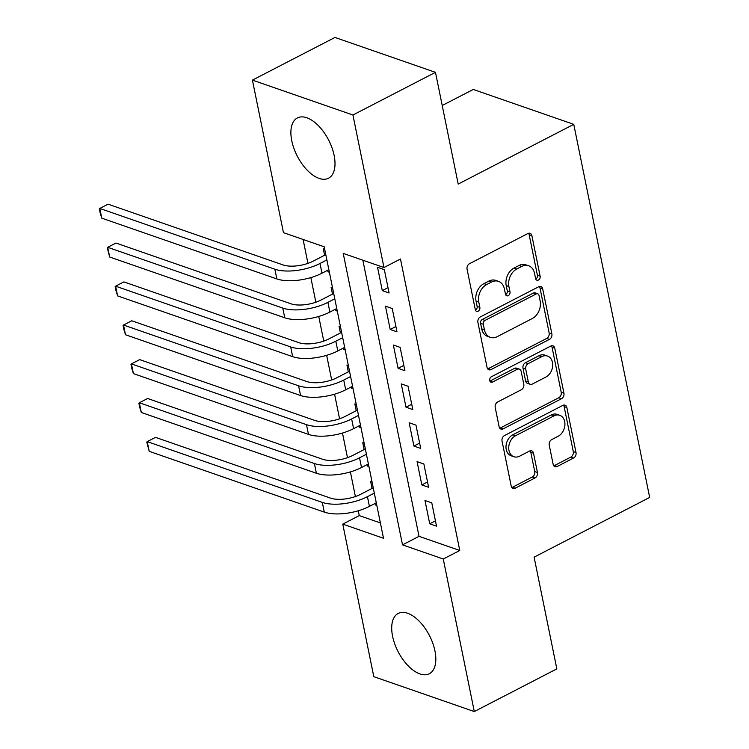 <?xml version="1.0" encoding="UTF-8"?>
<svg xmlns="http://www.w3.org/2000/svg" width="749" height="749" viewBox="0 0 749 749"><rect width="100%" height="100%" fill="white"/><g stroke="black" fill="none" stroke-linecap="round" stroke-linejoin="round"><path stroke-width="1.12" d="M538.409 280.06A2.987 2.238 109.1 0 0 540.132 276.212L531.884 235.682A4.269 3.202 109.1 0 0 530.039 233.323A4.269 3.202 109.1 0 0 527.867 233.548L469.529 263.695A4.269 3.202 109.1 0 0 467.067 269.181L475.315 309.712A2.987 2.238 109.1 0 0 476.607 311.369A2.987 2.238 109.1 0 0 478.124 311.209A2.987 2.238 109.1 0 0 479.856 307.371L478.789 302.128A13.66 10.243 109.1 0 1 486.672 284.554L491.531 282.045A13.66 10.243 109.1 0 1 498.497 281.352A13.66 10.243 109.1 0 1 504.386 288.889L505.453 294.142A2.987 2.238 109.1 0 0 506.745 295.789A2.987 2.238 109.1 0 0 508.262 295.63A2.987 2.238 109.1 0 0 509.994 291.792L508.927 286.549A13.66 10.243 109.1 0 1 516.81 268.975L521.669 266.466A13.66 10.243 109.1 0 1 528.635 265.773A13.66 10.243 109.1 0 1 534.524 273.31L535.591 278.562A2.987 2.238 109.1 0 0 536.883 280.21A2.987 2.238 109.1 0 0 538.409 280.06M535.75 279.077A2.987 2.238 109.1 0 0 537.417 275.276L529.169 234.737A4.269 3.202 109.1 0 0 528.532 233.285M475.475 310.236A2.987 2.238 109.1 0 0 477.132 306.425L476.064 301.182L478.789 302.128M505.612 294.657A2.987 2.238 109.1 0 0 507.279 290.846L506.212 285.603L508.927 286.549M392.579 636.229A33.911 17.602 62.7 0 1 398.196 613.459A33.911 17.602 62.7 0 1 434.954 650.937A33.911 17.602 62.7 0 1 429.336 673.716A33.911 17.602 62.7 0 1 392.579 636.229M291.764 140.718A33.911 17.602 62.7 0 1 297.381 117.949A33.911 17.602 62.7 0 1 334.138 155.427A33.911 17.602 62.7 0 1 328.53 178.206A33.911 17.602 62.7 0 1 291.764 140.718M553.155 464.361A4.269 3.202 109.1 0 0 555 466.711A4.269 3.202 109.1 0 0 557.172 466.496L573.537 458.042A4.269 3.202 109.1 0 0 576.009 452.546L566.853 407.54A4.269 3.202 109.1 0 0 565.008 405.181A4.269 3.202 109.1 0 0 562.827 405.396L504.498 435.543A4.269 3.202 109.1 0 0 502.036 441.039L511.192 486.045A4.269 3.202 109.1 0 0 513.028 488.404A4.269 3.202 109.1 0 0 515.209 488.189L534.973 477.974A4.269 3.202 109.1 0 0 537.445 472.479L533.522 453.22A4.269 3.202 109.1 0 0 531.678 450.861A4.269 3.202 109.1 0 0 529.506 451.076L519.703 456.141A11.413 8.567 109.1 0 1 513.88 456.721A11.413 8.567 109.1 0 1 508.758 446.825A11.413 8.567 109.1 0 1 515.546 435.74L553.951 415.892A11.413 8.567 109.1 0 1 559.775 415.302A11.413 8.567 109.1 0 1 564.896 425.207A11.413 8.567 109.1 0 1 558.108 436.293L551.704 439.607A4.269 3.202 109.1 0 0 549.242 445.093L553.155 464.361M252.422 80.115L334.962 37.45L435.469 72.335L458.201 184.067L573.762 124.343L649.664 497.43L534.103 557.153L556.835 668.885L474.295 711.55L373.798 676.665L342.761 524.122L383.507 538.269L324.205 246.796L283.459 232.649L252.422 80.115L352.929 115L383.965 267.533L343.22 253.396L402.522 544.869L443.268 559.007L474.295 711.55M435.469 72.335L352.929 115M362.844 260.203L419.028 536.34L459.774 550.478L400.472 259.004L383.965 267.533M459.774 550.478L443.268 559.007M549.401 339.4A4.269 3.202 109.1 0 0 551.873 333.914L542.707 288.899A4.269 3.202 109.1 0 0 540.872 286.539A4.269 3.202 109.1 0 0 538.69 286.755L480.362 316.911A4.269 3.202 109.1 0 0 477.899 322.398L487.056 367.413A4.269 3.202 109.1 0 0 488.891 369.772A4.269 3.202 109.1 0 0 491.072 369.547L549.401 339.4L546.686 338.454A4.269 3.202 109.1 0 0 549.157 332.968L539.992 287.953A4.269 3.202 109.1 0 0 539.364 286.502M554.775 348.219L563.941 393.234A4.269 3.202 109.1 0 1 561.469 398.721L503.141 428.868A4.269 3.202 109.1 0 1 500.959 429.083A4.269 3.202 109.1 0 1 499.124 426.733L495.201 407.465A4.269 3.202 109.1 0 1 497.664 401.979L521.323 389.752A4.269 3.202 109.1 0 0 523.794 384.256L521.192 371.476A4.269 3.202 109.1 0 0 519.347 369.126A4.269 3.202 109.1 0 0 517.175 369.341L492.542 382.074A2.987 2.238 109.1 0 1 491.016 382.224A2.987 2.238 109.1 0 1 489.677 379.631A2.987 2.238 109.1 0 1 491.456 376.728L550.758 346.075A4.269 3.202 109.1 0 1 552.94 345.86A4.269 3.202 109.1 0 1 554.775 348.219L552.06 347.274L561.226 392.289L563.941 393.234M375.099 503.45L375.399 504.938L376.597 504.32M372.084 482.113L370.661 481.626L372.038 488.423M367.188 464.586L367.497 466.075L368.695 465.457M364.173 443.249L362.75 442.762L364.136 449.559M359.286 425.722L359.586 427.211L360.784 426.593M356.262 404.385L354.848 403.898L356.224 410.695M351.375 386.858L351.684 388.347L352.882 387.729M348.36 365.521L346.937 365.035L348.322 371.832M343.473 347.995L343.772 349.483L344.971 348.865M340.449 326.658L339.035 326.171L340.411 332.968M335.561 309.131L335.87 310.62L337.059 310.002M332.547 287.803L331.124 287.307L332.509 294.104M389.077 292.971L384.34 269.659L377.543 267.299L382.29 290.621L389.077 292.971M396.989 331.835L392.242 308.522L385.454 306.163L390.192 329.485L396.989 331.835M404.891 370.699L400.153 347.386L393.356 345.027L398.103 368.349L404.891 370.699M412.802 409.563L408.055 386.25L401.267 383.891L406.005 407.203L412.802 409.563M420.704 448.426L415.967 425.114L409.169 422.754L413.916 446.067L420.704 448.426M428.615 487.29L423.868 463.977L417.081 461.618L421.827 484.931L428.615 487.29M424.983 500.482L429.729 523.794L436.517 526.154L431.78 502.841L424.983 500.482M303.092 239.465L307.951 263.367M310.844 277.598L315.853 302.231M318.756 316.462L323.765 341.095M326.658 355.316L331.667 379.949M334.569 394.18L339.578 418.813M342.471 433.044L347.489 457.676M350.382 471.907L355.391 496.54M358.284 510.771L359.267 515.593L380.38 522.924M324.635 248.94L323.222 248.443L324.598 255.24M327.659 270.267L327.959 271.756L329.382 272.252M335.87 310.62L337.293 311.116M343.772 349.483L345.195 349.98M351.684 388.347L353.107 388.843M359.586 427.211L361.009 427.707M367.497 466.075L368.92 466.571M375.399 504.938L376.822 505.435M573.762 124.343L473.256 89.459L442.219 105.497M359.267 515.593L342.761 524.122M419.028 536.34L402.522 544.869M327.959 271.756L329.157 271.138M382.29 290.621L388.001 287.663M390.192 329.485L395.903 326.527M398.103 368.349L403.814 365.39M406.005 407.203L411.716 404.254M413.916 446.067L419.627 443.118M421.827 484.931L427.529 481.981M429.729 523.794L435.441 520.845M528.635 265.773L525.92 264.828A13.66 10.243 109.1 0 0 518.954 265.521L521.669 266.466M506.212 285.603A13.66 10.243 109.1 0 1 514.095 268.039L518.954 265.521M498.497 281.352L495.782 280.407A13.66 10.243 109.1 0 0 488.816 281.1L491.531 282.045M476.064 301.182A13.66 10.243 109.1 0 1 483.957 283.618L488.816 281.1M487.683 368.864A4.269 3.202 109.1 0 0 488.357 368.611L546.686 338.454M539.027 295.443A2.987 2.238 109.1 0 0 537.735 293.786A2.987 2.238 109.1 0 0 536.218 293.945L485.015 320.403A2.987 2.238 109.1 0 0 483.283 324.251L484.416 329.785A13.66 10.243 109.1 0 0 490.305 337.322A13.66 10.243 109.1 0 0 497.261 336.629L532.267 318.54A13.66 10.243 109.1 0 0 540.151 300.967L539.027 295.443M537.735 293.786L535.02 292.85A2.987 2.238 109.1 0 0 533.503 292.999L536.218 293.945M490.305 337.322L487.59 336.376A13.66 10.243 109.1 0 1 481.691 328.839L480.568 323.306A2.987 2.238 109.1 0 1 482.3 319.467L533.503 292.999M499.752 428.185A4.269 3.202 109.1 0 0 500.426 427.932L558.754 397.775A4.269 3.202 109.1 0 0 561.226 392.289M519.347 369.126L516.632 368.18A4.269 3.202 109.1 0 0 514.46 368.396L489.893 381.091M545.871 377.065A11.413 8.567 109.1 0 0 552.668 365.971A11.413 8.567 109.1 0 0 547.538 356.075A11.413 8.567 109.1 0 0 541.724 356.655L528.195 363.649A4.269 3.202 109.1 0 0 525.723 369.135L528.326 381.915A4.269 3.202 109.1 0 0 530.17 384.274A4.269 3.202 109.1 0 0 532.342 384.05L545.871 377.065M547.538 356.075L544.823 355.129A11.413 8.567 109.1 0 0 539.008 355.709L541.724 356.655M530.17 384.274L527.455 383.329A4.269 3.202 109.1 0 1 525.611 380.969L523.008 368.19A4.269 3.202 109.1 0 1 525.48 362.703L539.008 355.709M552.06 347.274A4.269 3.202 109.1 0 0 551.433 345.823M559.775 415.302L557.059 414.366A11.413 8.567 109.1 0 0 551.236 414.946L553.951 415.892M513.88 456.721L511.164 455.785A11.413 8.567 109.1 0 1 506.034 445.88A11.413 8.567 109.1 0 1 512.831 434.794L551.236 414.946M511.82 487.505A4.269 3.202 109.1 0 0 512.494 487.243L532.258 477.029A4.269 3.202 109.1 0 0 534.72 471.542L530.807 452.274A4.269 3.202 109.1 0 0 530.17 450.814M553.792 465.812A4.269 3.202 109.1 0 0 554.457 465.55L570.822 457.096A4.269 3.202 109.1 0 0 573.294 451.61L564.128 406.595A4.269 3.202 109.1 0 0 563.501 405.134M325.796 254.623L313.213 261.129A21.74 8.913 168.5 0 1 283.122 264.949L108.053 204.177L99.795 208.447L274.864 269.219A32.61 13.37 -11.5 0 0 320.001 263.489L326.873 259.931M101.77 218.165L100.123 212.744L99.336 208.859L99.795 208.447L101.77 218.165L276.84 278.928A32.61 13.37 -11.5 0 0 321.976 273.207L328.858 269.649M333.708 293.486L321.115 299.993A21.74 8.913 168.5 0 1 291.024 303.813L115.955 243.041L107.706 247.31L282.776 308.073A32.61 13.37 -11.5 0 0 327.912 302.353L334.784 298.795M109.682 257.029L107.238 247.722L107.706 247.31L109.682 257.029L284.751 317.791A32.61 13.37 -11.5 0 0 329.888 312.071L336.76 308.513M341.61 332.35L329.026 338.857A21.74 8.913 168.5 0 1 298.935 342.677L123.866 281.905L115.608 286.174L290.678 346.937A32.61 13.37 -11.5 0 0 335.814 341.216L342.686 337.659M117.584 295.892L115.936 290.472L115.149 286.577L115.608 286.174L117.584 295.892L292.653 356.655A32.61 13.37 -11.5 0 0 337.79 350.935L344.671 347.377M349.521 371.214L336.928 377.721A21.74 8.913 168.5 0 1 306.837 381.541L131.768 320.769L123.519 325.038L298.589 385.801A32.61 13.37 -11.5 0 0 343.725 380.08L350.598 376.522M125.495 334.747L123.847 329.335L123.061 325.441L123.519 325.038L125.495 334.747L300.564 395.519A32.61 13.37 -11.5 0 0 345.701 389.789L352.573 386.241M357.423 410.077L344.84 416.584A21.74 8.913 168.5 0 1 314.749 420.404L139.679 359.632L131.421 363.902L306.491 424.664A32.61 13.37 -11.5 0 0 351.627 418.944L358.499 415.386M133.406 373.611L131.749 368.19L130.963 364.304L131.421 363.902L133.406 373.611L308.466 434.383A32.61 13.37 -11.5 0 0 353.603 428.653L360.484 425.104M365.334 448.941L352.742 455.448A21.74 8.913 168.5 0 1 322.65 459.268L147.59 398.496L139.333 402.765L314.402 463.528A32.61 13.37 -11.5 0 0 359.539 457.808L366.411 454.25M141.308 412.474L139.66 407.053L138.874 403.168L139.333 402.765L141.308 412.474L316.378 473.246A32.61 13.37 -11.5 0 0 361.514 467.516L368.386 463.968M373.236 487.805L360.653 494.312A21.74 8.913 168.5 0 1 330.562 498.132L155.492 437.36L147.235 441.629L322.304 502.392A32.61 13.37 -11.5 0 0 367.441 496.671L374.322 493.114M149.22 451.338L146.776 442.032L147.235 441.629L149.22 451.338L324.28 512.11A32.61 13.37 -11.5 0 0 369.416 506.38L376.298 502.832M537.417 275.276L540.132 276.212M477.132 306.425L479.856 307.371M507.279 290.846L509.994 291.792M514.095 268.039L516.81 268.975M483.957 283.618L486.672 284.554M529.169 234.737L531.884 235.682M488.357 368.611L491.072 369.547M539.992 287.953L542.707 288.899M549.157 332.968L551.873 333.914M482.3 319.467L485.015 320.403M480.568 323.306L483.283 324.251M481.691 328.839L484.416 329.785M558.754 397.775L561.469 398.721M500.426 427.932L503.141 428.868M514.46 368.396L517.175 369.341M489.921 381.157L492.542 382.074M525.48 362.703L528.195 363.649M523.008 368.19L525.723 369.135M525.611 380.969L528.326 381.915M512.831 434.794L515.546 435.74M530.807 452.274L533.522 453.22M534.72 471.542L537.445 472.479M532.258 477.029L534.973 477.974M512.494 487.243L515.209 488.189M564.128 406.595L566.853 407.54M573.294 451.61L576.009 452.546M570.822 457.096L573.537 458.042M554.457 465.55L557.172 466.496M320.001 263.489L321.976 273.207M274.864 269.219L276.84 278.928M327.912 302.353L329.888 312.071M282.776 308.073L284.751 317.791M335.814 341.216L337.79 350.935M290.678 346.937L292.653 356.655M343.725 380.08L345.701 389.789M298.589 385.801L300.564 395.519M351.627 418.944L353.603 428.653M306.491 424.664L308.466 434.383M359.539 457.808L361.514 467.516M314.402 463.528L316.378 473.246M367.441 496.671L369.416 506.38M322.304 502.392L324.28 512.11"/></g></svg>
